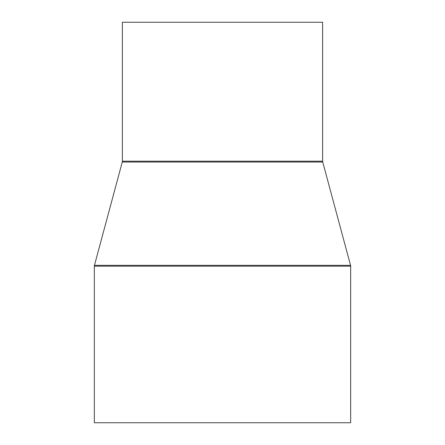 <?xml version="1.0" encoding="UTF-8"?>
<svg xmlns="http://www.w3.org/2000/svg" width="445" height="445" viewBox="0 0 445 445"><rect width="100%" height="100%" fill="white"/><g stroke="black" fill="none" stroke-linecap="round" stroke-linejoin="round"><path stroke-width="0.67" d="M122.375 22.25L122.375 161.201L322.625 161.201L322.625 22.25L122.375 22.25L322.625 22.25L322.625 161.201A3.204 3.204 0 0 0 322.736 162.036A3.204 3.204 0 0 1 322.625 161.201L122.375 161.201A3.204 3.204 0 0 1 122.264 162.036L94.451 265.342L350.549 265.342L322.736 162.036L122.264 162.036A3.204 3.204 0 0 0 122.375 161.201L122.375 22.25M94.34 266.177L350.66 266.177A3.204 3.204 0 0 0 350.549 265.342L94.451 265.342A3.204 3.204 0 0 0 94.34 266.177L94.34 422.75L350.66 422.75L350.66 266.177L94.34 266.177A3.204 3.204 0 0 1 94.451 265.342L122.264 162.036L322.736 162.036L350.549 265.342A3.204 3.204 0 0 1 350.66 266.177L350.66 422.75L94.34 422.75L94.34 266.177"/></g></svg>
